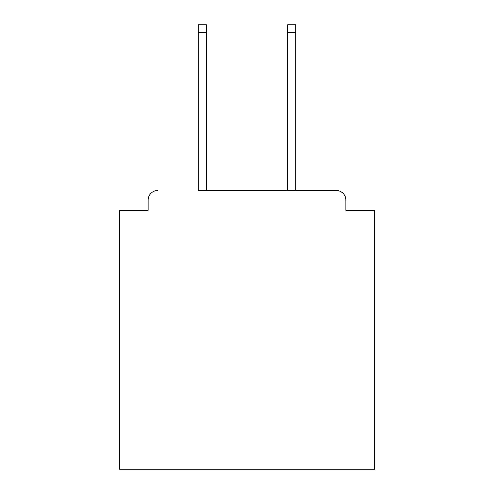 <?xml version="1.0" encoding="UTF-8"?>
<svg xmlns="http://www.w3.org/2000/svg" width="494" height="494" viewBox="0 0 494 494"><rect width="100%" height="100%" fill="white"/><g stroke="black" fill="none" stroke-linecap="round" stroke-linejoin="round"><path stroke-width="0.74" d="M345.868 210.321L345.868 200.113L345.868 210.321L374.576 210.321L374.576 469.3L119.425 469.3L119.425 210.321L148.132 210.321L148.132 200.113L148.132 210.321M198.205 32.672L198.205 24.7L206.492 24.7L206.492 32.672L198.205 32.672L198.205 190.548L336.303 190.548L295.795 190.548L295.795 32.672L287.508 32.672L287.508 24.7L295.795 24.7L295.795 32.672M345.868 200.113A9.565 9.565 0 0 0 336.303 190.548M157.697 190.548A9.565 9.565 0 0 0 148.132 200.113M287.508 32.672L287.508 190.548L206.492 190.548L206.492 32.672"/></g></svg>
